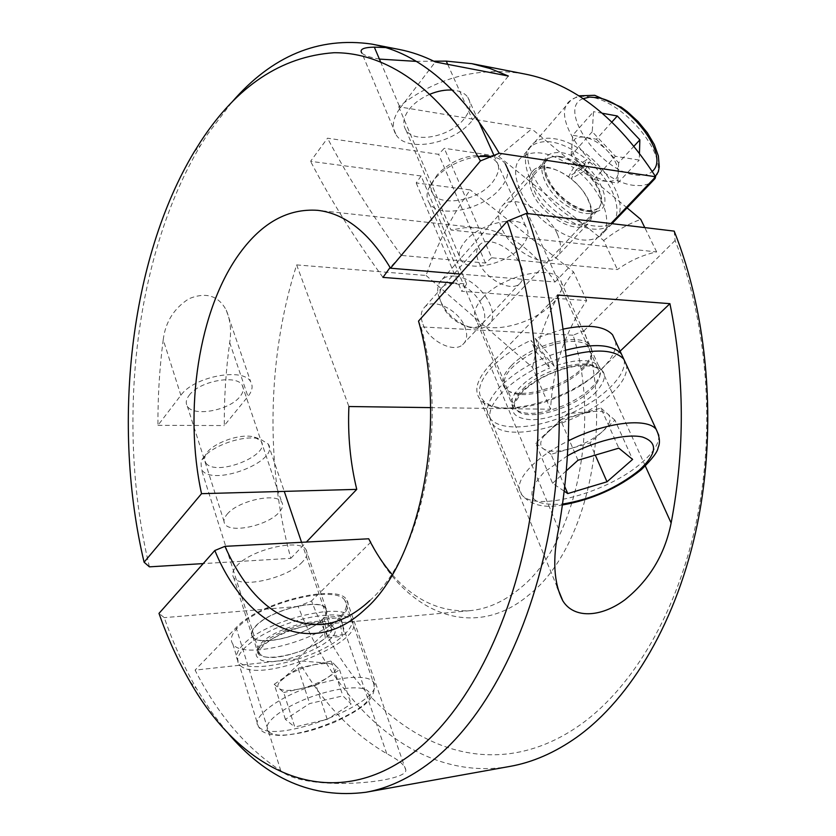 <?xml version="1.0" encoding="UTF-8"?>
<svg xmlns="http://www.w3.org/2000/svg" width="836" height="836" viewBox="0 0 836 836"><rect width="100%" height="100%" fill="white"/><g stroke="black" fill="none" stroke-linecap="round" stroke-linejoin="round"><path stroke-width="0.63" stroke-dasharray="4.18 3.13" d="M578.627 170.638L582.055 168.59L586.935 159.645L573.527 167.764L568.543 176.751L578.627 170.638M612.192 223.682L599.955 236.191C615.578 225.166 602.62 190.545 576.182 169.844L589.526 161.86L584.646 170.878C600.959 187.881 605.076 201.277 596.988 211.08C588.45 216.242 576.84 213.389 562.179 202.521C544.518 188.769 536.263 166.165 545.95 159.258C554.738 153.929 566.474 156.792 581.156 167.848L582.055 168.59M576.182 169.844L571.228 178.81C588.502 192.311 596.852 214.821 586.788 221.937C578.209 227.162 566.63 224.382 552.042 213.619C534.486 200.003 526.377 177.451 536.106 170.471C544.058 165.371 554.874 167.472 568.543 176.751M610.259 225.427C597.197 233.307 579.39 228.918 556.839 212.271C529.543 191.068 516.93 156.259 531.717 145.683C545.344 137.417 563.464 141.827 586.046 158.913L586.935 159.645M599.955 236.191C586.851 244.164 569.086 239.901 546.65 223.411C519.511 202.406 507.128 167.691 521.957 157.001C534.768 148.912 551.959 152.507 573.527 167.764M589.526 161.86C611.45 180.889 623.133 209.073 613.655 221.874M584.646 170.878L571.228 178.81M327.221 719.326L315.966 685.238L339.52 669.72L335.382 665.404L327.911 663.147L314.712 664.599C303.761 667.149 294.23 671.047 286.111 676.293L279.496 682.061C277.479 684.757 277.322 686.878 279.025 688.425L283.728 692.521L294.774 727.027L327.221 719.326L351.12 703.985L342.906 695.876L309.633 703.567L285.41 719.378L294.774 727.027M205.928 463.144C216.482 477.241 272.452 454.502 260.78 440.875L254.395 437.113C240.099 432.546 209.031 444.365 205.113 455.881L204.454 459.821L205.928 463.144M202.072 470.365C214.643 486.845 280.729 460.417 268.147 443.968L260.299 439.13C243.203 433.654 205.687 447.918 201.048 461.712L201.371 469.435L202.072 470.365M240.381 665.623C260.236 684.935 370.055 640.324 351.81 620.396L351.653 620.197C344.881 611.503 312.685 613.718 282.255 625.683C251.74 637.544 232 655.675 239.106 664.296L240.381 665.623M315.966 685.238L283.728 692.521M285.41 719.378L274.229 684.256L279.025 688.425C282.516 690.954 289.475 691.1 299.925 688.854C310.511 686.335 319.77 682.563 327.691 677.515C335.142 672.437 337.713 668.403 335.382 665.404L331.16 660.994L342.906 695.876M274.229 684.256L298.097 668.246L309.633 703.567M298.097 668.246L331.16 660.994M339.52 669.72L351.12 703.985M592.233 131.733L571.145 155.391L593.968 179.615L605.943 181.339C613.54 182.133 617.637 179.301 618.201 172.833C618.191 166.05 614.638 158.777 607.542 150.992C600.143 143.416 592.515 138.839 584.657 137.261L572.712 135.275L593.529 111.658L592.233 131.733L615.4 156.29L639.237 160.073L639.456 152.978M453.415 283.55C443.226 283.404 438.691 288.472 439.809 298.745C443.728 312.33 452.861 321.609 467.219 326.583L471.671 327.284C498.737 329.593 479.446 284.512 453.415 283.55M454.439 276.099C449.423 275.713 445.358 276.789 442.275 279.318C438.409 282.714 437.019 287.688 438.095 294.23C442.808 310.574 453.802 321.735 471.076 327.733L480.167 328.475L484.316 327.451L487.722 325.486C503.554 314.378 478.067 276.915 454.439 276.099M616.56 218.833C633.03 198.289 589.683 143.029 554.341 138.745C545.95 137.428 539.324 138.671 534.465 142.486C510.033 158.255 557.278 223.651 595.587 226.065C601.941 226.775 607.197 225.95 611.356 223.588M602.432 113.278L593.529 111.658M571.145 155.391L572.712 135.275M611.983 121.91L596.434 139.225L584.657 137.261C577.018 136.226 572.775 138.901 571.928 145.265C571.667 149.414 573.141 154.158 576.359 159.477L582.546 167.503L592.379 175.748L605.943 181.339L617.752 183.032L639.237 160.073M596.434 139.225L618.65 162.769L634.085 146.091M618.65 162.769L617.752 183.032M593.968 179.615L615.4 156.29M564.791 486.604L551.049 454.314L589.934 442.913L602.328 431.627C610.196 424.176 612.088 418.366 608.002 414.186C605.316 411.949 600.812 411.009 594.48 411.354L580.738 413.883C567.393 417.958 556.462 423.852 547.935 431.564L535.625 443.195L552.565 483.281L564.258 491.213M437.144 174.891L432.494 182.718C422.264 207.495 473.458 206.471 492.488 182.321C502.729 168.36 500.032 159.425 484.42 155.506C466.227 154.555 450.458 161.014 437.144 174.891M477.92 156.468C459.675 159.509 444.982 167.273 433.853 179.75L428.293 189.135C426.35 194.684 426.747 199.428 429.485 203.378C439.287 219.032 483.135 209.522 500.241 188.476C508.1 179.029 509.793 170.795 505.31 163.793C502.478 159.989 497.817 157.555 491.317 156.478M566.15 356.251C540.004 364.423 518.926 376.2 502.917 391.603C490.042 405.136 486.636 415.962 492.676 424.071C506.877 443.958 579.515 424.928 611.147 394.049C622.506 383.337 627.658 373.734 626.592 365.227M566.359 470.772L552.565 483.281M551.049 454.314L535.625 443.195M578 460.228L560.454 419.724L543.661 436.35C539.857 441.857 539.774 446.016 543.431 448.817C548.886 452.192 557.925 452.119 570.549 448.598C583.267 444.679 593.853 439.025 602.328 431.627L614.93 420.142L632.601 459.413M560.454 419.724L600.896 408.072L618.828 448.159M600.896 408.072L614.93 420.142M589.934 442.913L595.295 455.118M546.169 363.67L549.795 367.976L545.323 357.327L530.944 340.336L535.615 351.193L546.169 363.67M563.109 329.123L535.28 338.381L549.754 355.519L554.184 366.241C576.223 358.832 591.042 358.707 598.628 365.875C606.905 375.092 588.983 394.885 563.892 405.429C539.648 415.053 522.897 415.931 513.628 408.062C505.54 399.378 522.458 379.534 548.322 368.603L549.795 367.976M535.28 338.381L539.868 349.239C564.352 339.656 581.093 338.893 590.07 346.95C598.43 356.418 580.748 376.378 555.794 386.869C531.686 396.421 514.966 397.152 505.644 389.053C500.085 377.83 510.075 365.217 535.615 351.193M624.147 359.929C627.334 375.73 600.917 400.643 567.801 414.687C535.406 428.993 500.127 431.303 490.46 418.7C478.087 405.523 503.7 374.967 543.828 357.975L545.323 357.327M615.484 341.151C618.839 357.265 592.714 382.355 559.796 396.337C527.6 410.58 492.394 412.576 482.623 399.65C470.772 386.619 493.261 357.609 530.944 340.336M549.754 355.519L565.575 350.211M554.184 366.241L539.868 349.239M323.114 624.022L322.288 619.288L339.259 617.752L342.405 636.3L325.361 638.004L323.114 624.022M340.869 616.08C346.48 609.82 347.828 604.606 344.892 600.457L350.65 617.062C353.868 621.65 351.737 627.512 344.275 634.628L340.869 616.08L323.793 617.616C326.761 613.938 327.367 610.865 325.612 608.42C319.927 597.865 270.362 610.071 256.14 625.84C251.908 630.271 250.779 633.897 252.785 636.718C259.139 647.189 306.979 635.255 321.714 619.863L322.288 619.288M344.275 634.628L327.273 636.321C332.007 631.744 333.345 627.993 331.275 625.056C325.674 614.773 275.932 627.251 261.563 642.853C257.279 647.242 256.129 650.795 258.105 653.543C264.113 663.209 308.662 652.686 325.361 638.004M344.892 600.457C336.417 584.186 259.4 603.09 237.769 627.522C231.426 634.252 229.775 639.749 232.816 644.013C242.879 660.106 315.809 641.839 338.674 618.316L339.259 617.752M350.65 617.062C342.311 601.199 265.002 620.521 243.14 644.681C236.734 651.348 235.041 656.751 238.051 660.889C247.717 676.052 317.502 659.04 342.405 636.3M323.793 617.616L327.273 636.321M149.404 566.839C115.744 426.308 134 256.286 200.818 144.962L207.715 134.021L231.844 102.243M227.131 514.234C237.863 500.712 276.695 492.279 281.742 502.143C283.529 504.965 282.672 508.34 279.161 512.28C268.095 525.51 230.287 533.817 224.863 523.973C223.149 521.288 223.902 518.048 227.131 514.234M189.082 395.438C198.999 381.111 236.787 374.058 242.231 385.26C244.133 388.489 243.443 392.188 240.183 396.337C229.91 410.34 193.074 417.31 187.285 406.077C185.477 403.004 186.073 399.462 189.082 395.438M521.277 246.808C528.091 239.054 529.69 232.418 526.063 226.901C518.456 214.465 479.78 223.358 465.328 241.134C459.006 248.731 457.595 255.126 461.085 260.32C469.017 272.724 506.397 264.145 521.277 246.808M429.986 94.196C421.093 98.011 414.123 103.11 409.086 109.495C403.307 117.406 402.273 124.282 405.972 130.113C414.426 144.022 450.656 136.707 464.273 118.649C470.511 110.582 471.692 103.455 467.815 97.269C464.795 93.13 459.706 90.737 452.548 90.089M521.006 265.785C524.36 273.874 523.817 279.914 519.375 283.916C510.441 292.266 485.277 278.837 478.662 261.929C475.506 254.008 476.05 248.114 480.292 244.237C489.363 235.742 514.224 249.065 521.006 265.785M422.964 324.295C428.993 340.858 453.478 353.315 462.611 344.725C467.136 340.607 467.867 334.578 464.795 326.657C458.609 310.271 434.375 297.888 425.127 306.655C420.801 310.668 420.08 316.541 422.964 324.295M557.393 234.111C562.043 244.864 561.468 252.838 555.679 258.01C544.131 268.732 510.587 250.392 501.506 227.935C497.201 217.464 497.786 209.752 503.262 204.789C515.06 193.827 548.04 211.989 557.393 234.111M532.49 193.053C542.031 215.74 576.035 234.822 587.394 224.32C593.1 219.262 593.518 211.299 588.648 200.431C578.846 178.089 545.438 159.206 533.817 169.917C528.415 174.766 527.976 182.478 532.49 193.053M452.485 282.871L466.687 283.989L421.135 175.988L310.574 161.327L327.513 138.201L438.649 154.336L444.25 148.285L491.714 257.76L617.417 269.579C629.623 260.801 642.696 254.917 656.657 251.918L450.991 230.015L464.879 227.706L478.976 227.946C507.713 231.227 533.075 249.243 555.041 282.004L459.183 273.968M430.603 407.623L550.548 409.243C552.983 367.652 565.021 331.443 586.684 300.615L461.597 291.252L466.687 283.989M491.714 257.76L485.486 263.047L401.374 255.408L390.099 267.489M524.235 73.913C478.453 66.389 436.611 77.34 398.73 106.768L531.738 128.901L498.622 156.374L444.25 148.285M399.409 49.502L385.386 47.558M380.526 61.749L400.162 108.022C392.68 118.367 391.352 127.333 396.18 134.93L361.863 53.076C364.245 55.427 370.087 57.444 379.398 59.095M416.025 61.362L433.8 61.195M421.135 175.988L416.203 182.938L470.219 189.897C451.973 215.479 437.249 243.997 426.046 275.472L296.644 264.897C267.248 356.815 265.19 464.67 290.813 558.333L203.2 563.6M163.219 339.74C165.455 321.891 174.066 308.202 189.051 298.682C206.064 291.816 218.457 295.63 226.242 310.125C230.402 320.01 231.551 330.826 229.701 342.582C225.919 369.993 224.121 397.654 224.299 425.566L247.958 396.473C252.294 390.997 253.214 386.127 250.706 381.853C243.621 367.15 193.816 376.419 180.869 395.292L157.941 425.315C157.785 396.536 159.54 368.007 163.219 339.74L180.869 395.292M157.941 425.315L224.299 425.566M485.486 263.047L438.649 154.336M290.813 558.333L306.373 542.062M396.18 134.93C407.32 153.197 454.659 143.635 472.622 120.029L508.382 76.034M555.041 282.004L610.949 223.536M426.046 275.472L532.532 367.474L550.548 409.243M296.644 264.897L348.905 406.526M586.684 300.615L573.506 271.867L470.219 189.897M416.203 182.938L461.597 291.252M532.532 367.474C539.742 331.087 553.401 299.225 573.506 271.867M498.622 156.374L603.676 240.517L617.417 269.579M603.676 240.517C615.212 231.332 627.575 224.288 640.752 219.356M656.657 251.918L644.775 227.591M398.73 106.768L450.991 230.015M627.063 207.861L531.738 128.901M400.162 108.022L435.326 61.958M382.961 277.385C354.579 238.291 330.45 199.605 310.574 161.327M401.374 255.408C372.469 215.866 347.849 176.793 327.513 138.201M368.718 538.781L370.933 542.031C403.913 611.952 472.852 642.706 529.293 594.605C586.632 549.973 614.7 423.977 584.082 330.701L573.099 335.226C601.732 424.855 574.949 544.905 520.4 588.001C504.307 601.481 487.513 609.026 470.02 610.656C440.645 612.443 414.729 600.447 392.272 574.656M482.539 298.118C474.388 307.418 472.434 315.109 476.656 321.191C486.333 335.821 533.587 324.399 553.014 303.196C561.959 293.645 564.216 285.588 559.817 279.005C550.684 264.28 501.297 276.225 482.539 298.118M511.277 365.729C502.76 374.779 500.534 382.115 504.599 387.737C513.9 401.259 561.855 388.98 582.128 368.331C591.449 359.02 594.009 351.319 589.788 345.237C581.093 331.578 530.891 344.422 511.277 365.729M302.423 561.907C288.065 577.99 240.35 589.14 233.693 577.603C231.603 574.489 232.627 570.612 236.755 565.993C250.581 549.482 299.988 538.102 306.007 549.68C308.191 553.014 307 557.089 302.423 561.907M322.017 619.842C307.136 635.37 258.846 647.419 252.43 636.844C250.413 634.001 251.542 630.344 255.816 625.871C270.174 609.946 320.219 597.625 325.956 608.274C328.067 611.315 326.751 615.171 322.017 619.842M369.794 600.603C422.452 554.634 448.723 423.998 420.978 326.866L418.522 321.118M674.192 231.123L675.101 240.465C707.12 321.296 715.741 426.433 696.931 519.104C677.881 611.743 633.395 686.481 581.302 724.101C473.991 800.878 358.79 723.892 311.504 600.959L298.149 606.445C337.849 708.113 418.47 782.444 509.793 766.434M573.099 335.226L420.978 326.866M226.932 731.928L211.08 711.415L196.585 688.728C183.993 666.992 173.219 643.302 164.253 617.637L158.997 613.384M298.149 606.445L164.253 617.637M297.417 658.967L195.091 670.117C217.778 714.644 246.348 748.199 280.802 770.761C305.589 792.1 406.599 782.736 405.836 770.228C405.45 765.64 399.075 760.102 386.723 753.633C350.953 732.712 321.181 701.153 297.417 658.967L340.179 618.18C347.818 610.771 349.97 604.616 346.616 599.736C337.89 582.953 258.397 602.453 236.107 627.669L195.091 670.117M558.594 528.948L489.98 364.945C476.959 379.053 473.615 390.433 479.937 399.065C494.849 420.289 569.274 401.207 601.387 369.042L620.113 351.183M675.101 240.465L584.082 330.701M370.933 542.031L311.504 600.959M489.98 364.945L557.539 295.035M372.898 681.476L373.055 681.653C390.684 699.272 279.036 744.73 259.651 727.769L258.418 726.599C251.531 718.96 271.93 701.456 302.998 689.303C333.972 677.045 366.398 673.732 372.898 681.476M268.941 731.908C285.682 746.778 384.79 706.221 368.216 691.309C362.291 684.475 332.414 688.018 304.91 699.324C277.291 710.548 260.665 726.024 268.941 731.908M333.585 627.575C323.041 612.36 241.364 645.685 258.481 658.235C271.418 671.736 347.295 640.742 333.585 627.575M260.404 654.389L259.745 653.689C247.487 641.128 320.554 612.37 329.896 626.028L330.115 626.289C341.725 638.798 272.139 666.877 260.404 654.389M648.935 183.815L642.257 185.623L634.137 185.393C595.713 181.966 546.775 115.263 570.894 100.226C575.659 96.558 582.264 95.492 590.697 97.049C625.913 102.295 670.43 157.952 655.173 178.381M583.1 98.679C556.348 107.739 599.684 171.547 635.736 175.058C642.999 176.072 648.506 174.839 652.268 171.37M588.711 211.518C624.346 216.869 594.981 156.468 560.872 152.591C544.967 151.744 540.213 160.157 546.608 177.817C553.913 193.837 573.966 209.836 588.711 211.518M560.298 156.531C584.301 159.091 612.569 198.654 597.27 208.749L592.379 210.912L586.015 211.069C562.053 209.324 532.877 168.788 548.155 158.871C551.123 156.551 555.177 155.768 560.298 156.531M658.82 435.399C659.259 443.205 653.668 452.203 642.058 462.381C609.026 492.279 535.333 512.729 521.779 494.787C516 487.482 519.846 477.283 533.316 464.189C542.345 455.85 553.996 448.086 568.24 440.917M567.477 455.819L543.985 472.309C523.127 495.581 529.334 506.167 562.597 504.066M594.427 393.672C609.705 377.297 607.417 367.715 587.583 364.924C568.083 363.994 536.315 376.994 521.403 392.021C507.18 408.773 510.326 418 530.839 419.714C550.161 419.923 579.306 407.978 594.427 393.672M522.887 388.97C541.874 368.895 589.902 356.376 598.043 369.021C601.993 374.632 599.475 381.833 590.477 390.611C570.904 410.11 524.956 422.096 516.251 409.588C512.426 404.384 514.642 397.518 522.887 388.97M229.701 342.582L247.958 396.473M447.699 64.341L472.622 120.029M645.319 466.028L601.387 369.042M386.723 753.633L340.179 618.18M280.802 770.761L236.107 627.669M545.95 159.258L536.106 170.471M531.717 145.683L521.957 157.001M596.988 211.08L586.788 221.937M327.911 663.147L302.005 661.067L279.496 682.061M351.81 620.396L373.055 681.653C378.896 698.792 360.724 709.754 334.233 722.346C317.272 728.846 306.864 733.036 282.14 735.471C270.77 735.293 263.58 733.35 260.56 729.64L258.418 726.599L239.106 664.296M301.566 542.313L329.969 626.237C331.892 626.76 322.8 620.96 296.446 628.306C272.724 633.991 253.423 652.665 259.745 653.689L201.371 469.435M268.147 443.968L284.261 491.39M205.113 455.881L201.048 461.712M254.395 437.113L260.299 439.13M534.465 142.486L570.894 100.226L578.669 95.826M442.275 279.318L548.155 158.871C542.606 161.693 543.682 170.429 551.363 185.09C562.085 199.438 574.113 207.892 587.436 210.463C592.808 210.703 596.078 210.139 597.27 208.749L487.722 325.486M467.219 326.583L471.076 327.733M439.809 298.745L438.095 294.23M576.359 159.477L585.618 169.698L592.379 175.748M543.661 436.35L567.665 413.538L594.48 411.354M492.676 424.071L521.779 494.787C530.567 505.048 544.121 508.445 562.461 504.986M429.485 203.378L514.506 406.442C512.687 406.254 515.352 401.353 522.521 391.718C536.273 379.168 553.39 370.756 573.872 366.513C596.496 364.047 597.646 369.272 598.043 369.021L527.798 213.567M432.494 182.718L428.293 189.135M513.628 408.062L505.644 389.053M490.46 418.7L482.623 399.65M598.628 365.875L590.07 346.95M252.785 636.718L258.105 653.543M232.816 644.013L238.051 660.889M325.612 608.42L331.275 625.056M194.151 151.933L200.818 144.962M242.231 385.26L281.742 502.143M467.815 97.269L478.025 119.976M493.94 155.402L526.063 226.901M462.611 344.725L519.375 283.916M587.394 224.32L555.679 258.01M478.976 227.946L317.586 210.327M226.242 310.125L250.706 381.853M533.817 169.917L503.262 204.789M425.127 306.655L480.292 244.237M405.972 130.113L461.085 260.32M187.285 406.077L224.863 523.973M504.599 387.737L476.656 321.191M252.43 636.844L233.693 577.603M557.173 587.081L479.937 399.065M405.836 770.228L346.616 599.736M470.02 610.656L321.348 624.544M190.023 681.653L196.585 688.728M325.956 608.274L306.007 549.68M589.788 345.237L559.817 279.005"/><path stroke-width="1.25" d="M613.655 221.874L612.192 223.682M611.983 121.91L617.302 115.985L602.432 113.278M617.302 115.985L639.853 139.852L639.456 152.978M611.356 223.588L616.56 218.833M634.085 146.091L639.853 139.852M564.791 486.604L567.759 493.585L564.258 491.213M567.759 493.585L606.999 481.787L632.601 459.413L618.828 448.159L578 460.228L566.359 470.772M626.592 365.227L623.76 359.083C614.303 349.448 595.107 348.497 566.15 356.251M491.317 156.478L477.92 156.468M595.295 455.118L606.999 481.787M565.575 350.211C593.57 343.084 612.14 344.265 621.294 353.753L624.147 359.929M563.109 329.123C587.896 324.002 604.376 325.904 612.569 334.828L615.484 341.151M231.844 102.243C271.972 55.845 318.589 36.46 371.686 44.078C419.223 52.971 461.744 89.358 499.217 153.249L480.428 160.94C439.893 88.104 385.072 52.177 333.867 52.731C281.251 56.514 236.901 86.045 200.828 141.326L194.151 151.933C129.57 259.703 111.679 425.43 144.095 562.2L149.404 566.839L203.2 563.6M452.548 90.089C445.421 89.598 437.897 90.967 429.986 94.196M390.099 267.489L382.961 277.385L452.485 282.871M306.373 542.062L356.753 489.373C350.263 462.621 347.651 435.002 348.905 406.526L430.603 407.623M356.753 489.373L201.528 493.679C183.439 410.58 198.56 309.184 240.068 252.817C262.274 222.512 288.117 208.342 317.586 210.327C345.049 213.441 369.355 232.732 390.516 268.21L480.428 160.94M610.949 223.536L655.664 176.772L499.217 153.249M655.664 176.772C617.355 117.562 573.548 83.276 524.235 73.913L471.828 63.661L490.147 68.542L508.382 76.034L435.326 61.958C423.403 55.991 411.427 51.842 399.409 49.502L371.686 44.078M385.386 47.558L374.329 47.14C363.43 47.38 359.271 49.355 361.863 53.076M379.398 59.095L416.025 61.362M433.8 61.195L446.257 61.122L471.828 63.661M459.183 273.968L390.516 268.21M144.095 562.2L201.528 493.679M644.775 227.591L640.752 219.356L627.063 207.861M507.201 221.247L418.522 321.118C448.127 422.943 420.623 561.134 365.426 608.984C311.065 660.68 245.742 626.08 214.821 550.516L158.997 613.384C167.628 638.046 177.974 660.795 190.023 681.653C241.583 772.819 331.861 817.2 415.45 751.115C465.882 711.091 509.552 629.686 528.352 527.735C546.943 425.775 538.509 309.665 507.201 221.247L526.377 213.399C559.503 304.67 568.616 425.263 549.147 531.069C529.481 636.875 483.563 721.071 430.759 762.014C409.441 778.326 387.8 788.411 365.854 792.267C312.654 799.049 266.339 778.943 226.932 731.928M365.854 792.267L509.793 766.434C532.532 762.422 554.874 752.682 576.788 737.216C631.075 698.394 677.693 620.312 697.579 523.106C717.225 425.879 707.946 315.454 674.192 231.123L526.377 213.399M669.929 303.667C684.674 376.325 685.071 449.444 671.13 523.012C664.819 554.613 649.311 580.278 624.617 600.018C600.405 617.71 573.778 618.671 562.816 600.823C553.766 583.204 552.356 559.242 558.594 528.948C572.42 450.468 572.064 372.501 557.539 295.035L669.929 303.667L620.113 351.183M392.272 574.656C383.316 564.279 375.469 552.324 368.718 538.781L224.926 546.347C248.47 599.088 280.603 625.161 321.348 624.544C338.11 622.998 354.265 615.014 369.794 600.603M214.821 550.516L224.926 546.347M652.268 171.37C670.754 156.332 630.302 102.452 597.5 97.666L589.61 97.101L583.1 98.679M655.173 178.381L651.631 182.185L648.935 183.815M562.597 504.066C591.292 499.343 616.811 488.088 639.153 470.292C657.138 453.624 658.266 442.547 642.539 437.05C626.425 433.152 593.56 441.23 567.477 455.819M568.24 440.917C604.804 422.326 647.022 417.258 656.176 429.349L658.82 435.399M446.257 61.122L447.699 64.341M374.329 47.14L380.526 61.749M671.13 523.012L645.319 466.028M284.261 491.39L301.566 542.313M578.669 95.826L594.73 95.304L621.2 107.133L627.105 111.501L638.087 121.554L647.357 132.799L654.285 144.492L658.371 155.945L659.259 166.698L658.36 171.714L651.631 182.185L613.164 222.386M562.461 504.986C592.264 499.656 618.535 487.89 641.285 469.686C652.153 459.11 657.765 451.743 658.11 447.584C660.367 442.84 659.719 436.758 656.176 429.349L623.76 359.083M505.31 163.793L527.798 213.567M484.42 155.506L490.795 156.395M621.294 353.753L612.569 334.828M478.025 119.976L493.94 155.402M562.816 600.823L557.173 587.081"/></g></svg>
